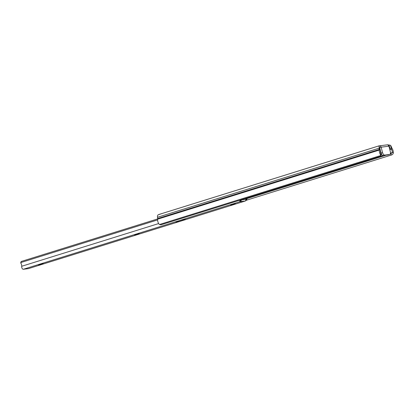 <?xml version="1.0" encoding="UTF-8"?>
<svg xmlns="http://www.w3.org/2000/svg" width="414" height="414" viewBox="0 0 414 414"><rect width="100%" height="100%" fill="white"/><g stroke="black" fill="none" stroke-linecap="round" stroke-linejoin="round"><path stroke-width="0.62" d="M391.504 154.991L390.495 153.832A1.827 0.988 -41.1 0 0 391.97 152.75L392.26 151.954A2.536 1.345 -107.3 0 0 391.618 149.651L390.49 145.288A3.467 1.837 72.7 0 1 391.261 146.618L391.768 147.839A2.008 1.066 -107.3 0 0 392.068 148.414A4.363 2.313 72.7 0 1 393.3 153.144L392.964 153.925A1.827 0.988 138.9 0 1 391.504 154.991L246.594 200.174M390.314 151.638L388.906 146.178L381.149 147.182L382.562 152.642A2.738 1.449 72.7 0 0 384.699 155.1L389.548 154.469A2.738 1.449 72.7 0 0 389.677 154.443A2.738 1.449 72.7 0 0 390.314 151.638M162.236 213.464L158.086 214.845A3.467 1.837 72.7 0 0 157.496 217.298L157.636 218.566A2.008 1.066 -107.3 0 1 157.641 219.182A4.363 2.313 72.7 0 0 158.857 223.917L159.545 224.492A1.827 1.19 -164.8 0 0 161.325 224.667L380.042 156.471A1.827 1.19 -164.8 0 0 380.792 155.799A1.827 1.19 -164.8 0 0 380.818 155.498L159.545 224.492M380.818 155.498L380.523 154.8A4.363 2.313 72.7 0 1 379.307 150.065A2.008 1.066 -107.3 0 0 379.302 149.454L379.167 148.181A3.467 1.837 72.7 0 1 379.224 146.747L378.872 145.914L387.778 144.755M378.769 146.204L378.872 145.914C379.886 145.666 380.647 146.09 381.149 147.182L379.545 147.591M159.261 214.38L158.857 214.504M380.523 154.8L380.901 153.423L381.175 154.148A1.827 1.19 15.2 0 1 381.154 154.463L380.792 155.799M380.901 153.423A2.536 1.345 -107.3 0 1 380.352 151.11L379.224 146.747M379.472 147.705L381.149 147.182M391.618 149.651L390.878 149.221L389.072 146.825M391.97 152.75L390.438 153.227M382.976 155.555L380.145 156.435M386.2 155.172L246.956 198.591M387.364 144.828L390.49 145.288M388.906 146.178L387.882 144.786M379.493 147.793A0.549 0.461 82.6 0 1 379.809 148.171L381.082 153.102A2.738 1.449 72.7 0 0 383.219 155.56L388.068 154.929A2.738 1.449 72.7 0 0 388.197 154.903A2.738 1.449 72.7 0 0 388.322 154.852M184.66 219.436A4.425 0.347 165.5 0 0 178.729 220.859L177.766 221.154A4.425 0.347 165.5 0 0 175.831 221.961A4.425 0.347 165.5 0 0 178.118 221.681A4.425 0.347 165.5 0 0 182.465 220.548L183.428 220.248A4.425 0.347 165.5 0 0 185.363 219.446A4.425 0.347 165.5 0 0 184.66 219.436M42.399 263.578C41.664 263.811 41.705 263.858 42.528 263.718L43.206 263.64M38.678 264.722L42.787 263.915L38.481 264.836M138.457 233.625C137.717 233.858 137.764 233.905 138.587 233.77L139.264 233.693M134.736 234.774L138.845 233.962L134.534 234.883M234.515 203.672C233.775 203.905 233.817 203.957 234.64 203.817L235.318 203.74M230.789 204.821L234.898 204.014L230.593 204.935M157.61 219.912L21.057 262.486L20.845 263.237A2.536 1.345 -107.3 0 1 21.678 266.28A2.008 1.066 72.7 0 0 22.097 268.324A2.008 1.066 72.7 0 0 23.329 269.276L28.416 268.619A2.008 1.066 72.7 0 0 28.509 268.598A2.008 1.066 72.7 0 0 28.602 268.557M240.037 200.2L245.812 199.269L245.538 198.409M240.317 200.133L240.663 201.478A1.459 1.232 -97.4 0 0 241.15 199.874L241.134 199.786M245.973 198.275A3.995 2.117 72.7 0 0 246.035 198.368A0.549 0.29 -107.3 0 1 246.107 198.482A0.911 0.481 72.7 0 0 246.697 198.974L246.325 199.087L247.034 198.968L246.449 200.236L245.461 200.925A2.008 1.066 -107.3 0 1 245.373 200.971L28.416 268.619M247.034 198.968A2.008 1.066 72.7 0 0 246.765 198.027M157.651 218.939L21.393 261.425L20.845 263.237M21.166 262.202L21.393 261.425M245.207 201.023L239.939 201.675A2.008 1.066 -107.3 0 1 239.835 201.649L240.022 200.133M239.727 201.23L239.835 201.649L239.954 201.08M247.023 198.932L246.697 198.974M23.329 269.276L240.663 201.478M246.325 199.087L246.449 200.236M245.812 199.269A1.459 1.232 82.6 0 1 245.326 200.878M43.232 263.651L39.175 264.551M139.29 233.698L135.233 234.603M235.343 203.75L231.286 204.651M392.26 151.954L393.3 153.144M379.167 148.181L157.496 217.298M379.302 149.454L157.636 218.566M379.307 150.065L157.641 219.182M389.569 147.322L389.227 147.431M390.878 149.221L389.781 149.563M380.885 152.336L380.513 152.456M390.961 149.283L389.802 149.645M380.906 152.419L380.533 152.538M389.677 147.482L389.005 144.879M381.082 153.102L382.562 152.642M383.219 155.56L384.699 155.1M388.068 154.929L389.548 154.469M41.762 264.236L38.58 264.981L42.528 263.718M137.821 234.288L134.638 235.033L138.587 233.77M233.874 204.335L230.696 205.08L234.64 203.817M246.035 198.368L245.569 198.513M245.611 198.637L246.107 198.482M158.645 223.57L21.678 266.28M239.804 201.152L239.939 201.675M182.3 219.896L182.465 220.548M183.283 219.679L183.428 220.248M378.846 145.909L158.862 214.504M388.197 154.903L389.677 154.443M42.259 263.77L38.419 264.763M138.312 233.817L134.478 234.81M234.371 203.869L230.531 204.863M245.311 200.997L28.509 268.598M21.026 261.726L20.7 262.771"/></g></svg>
